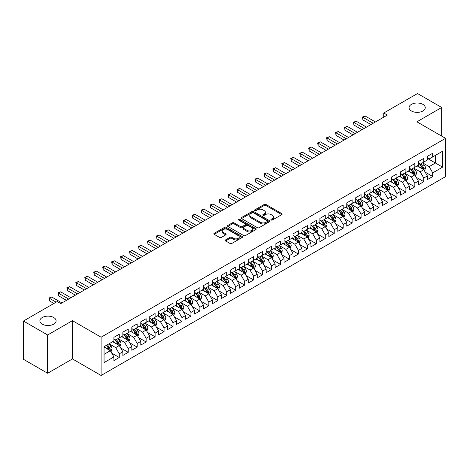 <?xml version="1.0" encoding="UTF-8"?>
<svg xmlns="http://www.w3.org/2000/svg" width="469" height="469" viewBox="0 0 469 469"><rect width="100%" height="100%" fill="white"/><g stroke="black" fill="none" stroke-linecap="round" stroke-linejoin="round"><path stroke-width="0.7" d="M271.199 220.008A0.868 0.504 0 0 0 272.43 220.008L281.769 214.62A1.243 0.715 0 0 0 282.133 214.11A1.243 0.715 0 0 0 281.769 213.6L265.946 204.466A1.243 0.715 0 0 0 264.188 204.466L254.849 209.86A0.868 0.504 0 0 0 254.597 210.218A0.868 0.504 0 0 0 254.849 210.569A0.868 0.504 0 0 0 256.08 210.569L257.288 209.872A3.981 2.298 0 0 1 262.916 209.872L264.235 210.634A3.981 2.298 0 0 1 265.401 212.258A3.981 2.298 0 0 1 264.235 213.882L263.027 214.579A0.868 0.504 0 0 0 262.769 214.937A0.868 0.504 0 0 0 263.027 215.289A0.868 0.504 0 0 0 264.258 215.289L265.466 214.591A3.981 2.298 0 0 1 271.088 214.591L272.407 215.353A3.981 2.298 0 0 1 273.574 216.977A3.981 2.298 0 0 1 272.407 218.601L271.199 219.299A0.868 0.504 0 0 0 270.947 219.656A0.868 0.504 0 0 0 271.199 220.008L271.199 219.299M53.724 317.519A8.108 4.678 0 0 0 44.889 316.499A8.108 4.678 0 0 0 39.883 320.825A8.108 4.678 0 0 0 42.257 324.132A8.108 4.678 0 0 0 51.092 325.152A8.108 4.678 0 0 0 56.098 320.825A8.108 4.678 0 0 0 53.724 317.519M422.891 104.376A8.108 4.678 0 0 0 414.057 103.362A8.108 4.678 0 0 0 409.056 107.688A8.108 4.678 0 0 0 411.43 110.995A8.108 4.678 0 0 0 420.259 112.009A8.108 4.678 0 0 0 425.266 107.688A8.108 4.678 0 0 0 422.891 104.376M225.595 239.894A1.243 0.715 0 0 0 225.231 240.404A1.243 0.715 0 0 0 225.595 240.908L230.039 243.47A1.243 0.715 0 0 0 231.797 243.47L242.168 237.484A1.243 0.715 0 0 0 242.532 236.974A1.243 0.715 0 0 0 242.168 236.47L226.345 227.33A1.243 0.715 0 0 0 224.587 227.33L214.21 233.322A1.243 0.715 0 0 0 213.846 233.826A1.243 0.715 0 0 0 214.21 234.336L219.574 237.431A1.243 0.715 0 0 0 221.333 237.431L225.771 234.869A1.243 0.715 0 0 0 226.134 234.359A1.243 0.715 0 0 0 225.771 233.855L223.115 232.319A3.324 1.923 0 0 1 222.142 230.959A3.324 1.923 0 0 1 224.194 229.189A3.324 1.923 0 0 1 227.817 229.605L238.234 235.62A3.324 1.923 0 0 1 239.208 236.974A3.324 1.923 0 0 1 237.156 238.75A3.324 1.923 0 0 1 233.533 238.334L231.797 237.332A1.243 0.715 0 0 0 230.039 237.332L225.595 239.894L225.595 240.908M47.633 334.995L47.633 373.26L72.437 358.932L72.437 320.673L47.633 334.995L23.45 321.031L57.212 301.538L60.794 303.607L387.335 115.081L383.753 113.011L383.753 117.15M72.437 320.673L101.099 337.217L445.55 138.349L445.55 176.614L101.099 375.481L101.099 337.217M441.698 136.127L441.698 107.483L416.888 121.805L445.55 138.349M441.698 107.483L417.516 93.519L383.753 113.011M257.375 227.688A1.243 0.715 0 0 0 259.134 227.688L269.511 221.696A1.243 0.715 0 0 0 269.874 221.192A1.243 0.715 0 0 0 269.511 220.682L253.682 211.548A1.243 0.715 0 0 0 251.923 211.548L241.553 217.534A1.243 0.715 0 0 0 241.189 218.044A1.243 0.715 0 0 0 241.553 218.554L257.375 227.688M238.868 220.201A0.868 0.504 0 0 1 239.753 220.324L239.753 219.287L255.84 228.573A1.243 0.715 0 0 1 256.203 229.083A1.243 0.715 0 0 1 255.84 229.593L245.463 235.579A1.243 0.715 0 0 1 243.704 235.579L227.881 226.445L227.881 225.431A1.243 0.715 0 0 0 227.518 225.935A1.243 0.715 0 0 0 227.881 226.445M227.881 225.431L232.325 222.863A1.243 0.715 0 0 1 234.078 222.863L240.497 226.568A1.243 0.715 0 0 0 242.256 226.568L245.199 224.868A1.243 0.715 0 0 0 245.563 224.364A1.243 0.715 0 0 0 245.199 223.854L238.522 219.996A0.868 0.504 0 0 1 238.264 219.644A0.868 0.504 0 0 1 238.803 219.181A0.868 0.504 0 0 1 239.753 219.287M427.37 158.364L435.431 163.013L435.431 155.362L442.595 151.223L432.74 156.916L432.74 153.24L427.37 156.341L427.37 160.017L423.788 162.086L423.788 158.411L418.412 161.512L418.412 165.188L414.831 167.257L414.831 163.581L409.455 166.683L409.455 170.358L405.873 172.428L405.873 168.752L400.503 171.859L400.503 175.529L396.921 177.599L396.921 173.923L391.545 177.03L391.545 180.7L387.963 182.769L387.963 179.094L382.587 182.201L382.587 185.871L379.005 187.94L379.005 184.264L373.635 187.371L373.635 191.041L370.053 193.111L370.053 189.435L364.677 192.542L364.677 196.212L361.095 198.281L361.095 194.606L355.719 197.713L355.719 201.383L352.137 203.452L352.137 199.776L346.767 202.884L346.767 206.553L343.185 208.623L343.185 204.947L337.809 208.054L337.809 211.724L334.227 213.794L334.227 210.118L328.851 213.225L328.851 216.895L325.269 218.964L325.269 215.289L319.899 218.396L319.899 222.066L316.311 224.135L316.311 220.459L310.941 223.566L310.941 227.236L307.359 229.306L307.359 225.63L301.983 228.737L301.983 232.407L298.401 234.477L298.401 230.801L293.025 233.908L293.025 237.578L289.443 239.647L289.443 235.971L284.073 239.079L284.073 242.749L280.491 244.818L280.491 241.142L275.115 244.249L275.115 247.919L271.533 249.989L271.533 246.313L266.158 249.42L266.158 253.09L262.576 255.159L262.576 251.484L257.205 254.591L257.205 258.261L253.623 260.33L253.623 256.654L248.248 259.762L248.248 263.431L244.666 265.501L244.666 261.825L239.29 264.932L239.29 268.602L235.708 270.672L235.708 266.996L230.338 270.103L230.338 273.773L226.756 275.842L226.756 272.167L221.38 275.274L221.38 278.944L217.798 281.013L217.798 277.337L212.422 280.444L212.422 284.114L208.84 286.184L208.84 282.508L203.47 285.615L203.47 289.285L199.882 291.355L199.882 287.679L194.512 290.786L194.512 294.456L190.93 296.525L190.93 292.849L185.554 295.957L185.554 299.627L181.972 301.696L181.972 298.02L176.596 301.127L176.596 304.797L173.014 306.867L173.014 303.191L167.644 306.298L167.644 309.968L164.062 312.037L164.062 308.362L158.686 311.469L158.686 315.139L155.104 317.208L155.104 313.532L149.728 316.639L149.728 320.309L146.146 322.379L146.146 318.703L140.776 321.81L140.776 325.48L137.194 327.55L137.194 323.874L131.818 326.981L131.818 330.651L128.236 332.72L128.236 329.045L122.86 332.152L122.86 335.822L119.278 337.891L119.278 334.215L113.908 337.322L113.908 340.992L104.054 346.679L104.054 362.607L113.908 356.915L110.326 350.712L104.054 347.095M442.595 151.223L442.595 167.152L432.74 172.838L429.158 166.636L422.669 162.884M425.178 172.141L432.74 176.508L432.74 172.838M432.74 176.508L427.37 179.615L427.37 175.939L423.788 178.009L420.206 171.806L413.711 168.054M416.22 177.311L423.788 181.679L423.788 178.009M423.788 181.679L418.412 184.786L418.412 181.11L414.831 183.18L411.249 176.977L404.753 173.225M407.262 182.482L414.831 186.85L414.831 183.18M414.831 186.85L409.455 189.957L409.455 186.281L405.873 188.35L402.291 182.148L395.801 178.396M398.304 187.653L405.873 192.02L405.873 188.35M405.873 192.02L400.503 195.127L400.503 191.452L396.921 193.521L393.339 187.319L386.843 183.567M389.352 192.823L396.921 197.191L396.921 193.521M396.921 197.191L391.545 200.298L391.545 196.622L387.963 198.692L384.381 192.489L377.885 188.737M380.394 197.994L387.963 202.362L387.963 198.692M387.963 202.362L382.587 205.469L382.587 201.793L379.005 203.863L375.423 197.66L368.933 193.908M371.436 203.165L379.005 207.533L379.005 203.863M379.005 207.533L373.635 210.64L373.635 206.964L370.053 209.033L366.471 202.831L359.975 199.079M362.484 208.336L370.053 212.703L370.053 209.033M370.053 212.703L364.677 215.81L364.677 212.135L361.095 214.204L357.513 208.002L351.017 204.25M353.526 213.506L361.095 217.874L361.095 214.204M361.095 217.874L355.719 220.981L355.719 217.305L352.137 219.375L348.555 213.172L342.065 209.42M344.568 218.677L352.137 223.045L352.137 219.375M352.137 223.045L346.767 226.152L346.767 222.476L343.185 224.545L339.597 218.343L333.107 214.591M335.616 223.848L343.185 228.215L343.185 224.545M343.185 228.215L337.809 231.323L337.809 227.647L334.227 229.716L330.645 223.514L324.149 219.762M326.659 229.019L334.227 233.386L334.227 229.716M334.227 233.386L328.851 236.493L328.851 232.817L325.269 234.887L321.687 228.684L315.191 224.932M317.701 234.189L325.269 238.557L325.269 234.887M325.269 238.557L319.899 241.664L319.899 237.988L316.311 240.058L312.729 233.855L306.239 230.103M308.749 239.36L316.311 243.728L316.311 240.058M316.311 243.728L310.941 246.835L310.941 243.159L307.359 245.228L303.777 239.026L297.282 235.274M299.791 244.531L307.359 248.898L307.359 245.228M307.359 248.898L301.983 252.005L301.983 248.33L298.401 250.399L294.819 244.197L288.324 240.445M290.833 249.701L298.401 254.069L298.401 250.399M298.401 254.069L293.025 257.176L293.025 253.5L289.443 255.57L285.861 249.367L279.372 245.615M281.875 254.872L289.443 259.24L289.443 255.57M289.443 259.24L284.073 262.347L284.073 258.671L280.491 260.741L276.909 254.538L270.414 250.786M272.923 260.043L280.491 264.41L280.491 260.741M280.491 264.41L275.115 267.518L275.115 263.842L271.533 265.911L267.951 259.709L261.456 255.957M263.965 265.214L271.533 269.581L271.533 265.911M271.533 269.581L266.158 272.688L266.158 269.013L262.576 271.082L258.994 264.879L252.504 261.127M255.007 270.384L262.576 274.752L262.576 271.082M262.576 274.752L257.205 277.859L257.205 274.183L253.623 276.253L250.041 270.05L243.546 266.298M246.055 275.555L253.623 279.923L253.623 276.253M253.623 279.923L248.248 283.03L248.248 279.354L244.666 281.423L241.084 275.221L234.588 271.469M237.097 280.726L244.666 285.093L244.666 281.423M244.666 285.093L239.29 288.201L239.29 284.525L235.708 286.594L232.126 280.392L225.636 276.64M228.139 285.897L235.708 290.264L235.708 286.594M235.708 290.264L230.338 293.371L230.338 289.695L226.756 291.765L223.168 285.562L216.678 281.81M219.187 291.067L226.756 295.435L226.756 291.765M226.756 295.435L221.38 298.542L221.38 294.866L217.798 296.936L214.216 290.733L207.72 286.981M210.229 296.238L217.798 300.606L217.798 296.936M217.798 300.606L212.422 303.713L212.422 300.037L208.84 302.106L205.258 295.904L198.762 292.152M201.271 301.409L208.84 305.776L208.84 302.106M208.84 305.776L203.47 308.883L203.47 305.208L199.882 307.277L196.3 301.075L189.81 297.323M192.319 306.579L199.882 310.947L199.882 307.277M199.882 310.947L194.512 314.054L194.512 310.378L190.93 312.448L187.348 306.245L180.852 302.493M183.361 311.75L190.93 316.118L190.93 312.448M190.93 316.118L185.554 319.225L185.554 315.549L181.972 317.619L178.39 311.416L171.894 307.664M174.404 316.921L181.972 321.288L181.972 317.619M181.972 321.288L176.596 324.396L176.596 320.72L173.014 322.789L169.432 316.587L162.942 312.835M165.451 322.092L173.014 326.459L173.014 322.789M173.014 326.459L167.644 329.566L167.644 325.891L164.062 327.96L160.48 321.757L153.984 318.005M156.494 327.262L164.062 331.63L164.062 327.96M164.062 331.63L158.686 334.737L158.686 331.061L155.104 333.131L151.522 326.928L145.027 323.176M147.536 332.433L155.104 336.801L155.104 333.131M155.104 336.801L149.728 339.908L149.728 336.232L146.146 338.301L142.564 332.099L136.074 328.347M138.578 337.604L146.146 341.971L146.146 338.301M146.146 341.971L140.776 345.078L140.776 341.403L137.194 343.472L133.612 337.27L127.117 333.518M129.626 342.775L137.194 347.142L137.194 343.472M137.194 347.142L131.818 350.249L131.818 346.573L128.236 348.643L124.654 342.44L118.159 338.688M120.668 347.945L128.236 352.313L128.236 348.643M128.236 352.313L122.86 355.42L122.86 351.744L119.278 353.814L115.696 347.611L109.207 343.859M111.71 353.116L119.278 357.484L119.278 353.814M119.278 357.484L113.908 360.591L113.908 356.915M113.908 338.923L115.696 339.955L119.278 337.891M104.054 354.329L110.326 350.712M122.86 333.752L124.654 334.784L128.236 332.72M115.696 347.611L119.278 345.542L112.654 341.713M122.86 351.744L119.278 345.542M131.818 328.581L133.612 329.613L137.194 327.55M124.654 342.44L128.236 340.371L121.606 336.543M131.818 346.573L128.236 340.371M140.776 323.411L142.564 324.442L146.146 322.379M133.612 337.27L137.194 335.2L130.564 331.372M140.776 341.403L137.194 335.2M149.728 318.24L151.522 319.272L155.104 317.208M142.564 332.099L146.146 330.029L139.522 326.201M149.728 336.232L146.146 330.029M158.686 313.069L160.48 314.101L164.062 312.037M151.522 326.928L155.104 324.859L148.48 321.031M158.686 331.061L155.104 324.859M167.644 307.899L169.432 308.93L173.014 306.867M160.48 321.757L164.062 319.688L157.432 315.86M167.644 325.891L164.062 319.688M176.596 302.728L178.39 303.76L181.972 301.696M169.432 316.587L173.014 314.517L166.389 310.689M176.596 320.72L173.014 314.517M185.554 297.557L187.348 298.589L190.93 296.525M178.39 311.416L181.972 309.347L175.347 305.518M185.554 315.549L181.972 309.347M194.512 292.386L196.3 293.418L199.882 291.355M187.348 306.245L190.93 304.176L184.299 300.348M194.512 310.378L190.93 304.176M203.47 287.216L205.258 288.247L208.84 286.184M196.3 301.075L199.882 299.005L193.257 295.177M203.47 305.208L199.882 299.005M212.422 282.045L214.216 283.077L217.798 281.013M205.258 295.904L208.84 293.834L202.215 290.006M212.422 300.037L208.84 293.834M221.38 276.874L223.168 277.906L226.756 275.842M214.216 290.733L217.798 288.664L211.167 284.835M221.38 294.866L217.798 288.664M230.338 271.703L232.126 272.735L235.708 270.672M223.168 285.562L226.756 283.493L220.125 279.665M230.338 289.695L226.756 283.493M239.29 266.533L241.084 267.565L244.666 265.501M232.126 280.392L235.708 278.322L229.083 274.494M239.29 284.525L235.708 278.322M248.248 261.362L250.041 262.394L253.623 260.33M241.084 275.221L244.666 273.151L238.035 269.323M248.248 279.354L244.666 273.151M257.205 256.191L258.994 257.223L262.576 255.159M250.041 270.05L253.623 267.981L246.993 264.153M257.205 274.183L253.623 267.981M266.158 251.021L267.951 252.052L271.533 249.989M258.994 264.879L262.576 262.81L255.951 258.982M266.158 269.013L262.576 262.81M275.115 245.85L276.909 246.882L280.491 244.818M267.951 259.709L271.533 257.639L264.903 253.811M275.115 263.842L271.533 257.639M284.073 240.679L285.861 241.711L289.443 239.647M276.909 254.538L280.491 252.469L273.861 248.64M284.073 258.671L280.491 252.469M293.025 235.508L294.819 236.54L298.401 234.477M285.861 249.367L289.443 247.298L282.819 243.47M293.025 253.5L289.443 247.298M301.983 230.338L303.777 231.369L307.359 229.306M294.819 244.197L298.401 242.127L291.777 238.299M301.983 248.33L298.401 242.127M310.941 225.167L312.729 226.199L316.311 224.135M303.777 239.026L307.359 236.956L300.729 233.128M310.941 243.159L307.359 236.956M319.899 219.996L321.687 221.028L325.269 218.964M312.729 233.855L316.311 231.786L309.687 227.957M319.899 237.988L316.311 231.786M328.851 214.825L330.645 215.857L334.227 213.794M321.687 228.684L325.269 226.615L318.644 222.787M328.851 232.817L325.269 226.615M337.809 209.655L339.597 210.687L343.185 208.623M330.645 223.514L334.227 221.444L327.596 217.616M337.809 227.647L334.227 221.444M346.767 204.484L348.555 205.516L352.137 203.452M339.597 218.343L343.185 216.273L336.554 212.445M346.767 222.476L343.185 216.273M355.719 199.313L357.513 200.345L361.095 198.281M348.555 213.172L352.137 211.103L345.512 207.275M355.719 217.305L352.137 211.103M364.677 194.143L366.471 195.174L370.053 193.111M357.513 208.002L361.095 205.932L354.464 202.104M364.677 212.135L361.095 205.932M373.635 188.972L375.423 190.004L379.005 187.94M366.471 202.831L370.053 200.761L363.422 196.933M373.635 206.964L370.053 200.761M382.587 183.801L384.381 184.833L387.963 182.769M375.423 197.66L379.005 195.591L372.38 191.762M382.587 201.793L379.005 195.591M391.545 178.63L393.339 179.662L396.921 177.599M384.381 192.489L387.963 190.42L381.332 186.592M391.545 196.622L387.963 190.42M400.503 173.46L402.291 174.491L405.873 172.428M393.339 187.319L396.921 185.249L390.29 181.421M400.503 191.452L396.921 185.249M409.455 168.289L411.249 169.321L414.831 167.257M402.291 182.148L405.873 180.078L399.248 176.25M409.455 186.281L405.873 180.078M418.412 163.118L420.206 164.15L423.788 162.086M411.249 176.977L414.831 174.908L408.206 171.079M418.412 181.11L414.831 174.908M427.37 157.947L429.158 158.979L432.74 156.916M420.206 171.806L423.788 169.737L417.158 165.909M427.37 175.939L423.788 169.737M23.45 321.031L23.45 359.295L47.633 373.26M72.437 358.932L101.099 375.481M429.158 166.636L435.431 163.013L442.595 167.152M271.551 220.131L272.407 219.639A3.981 2.298 0 0 0 273.574 218.015L273.574 216.977M265.401 212.258L265.401 213.289A3.981 2.298 0 0 1 264.235 214.919L263.373 215.412M281.758 214.626L265.946 205.504A1.243 0.715 0 0 0 264.188 205.504L255.195 210.692M269.493 221.708L253.682 212.58A1.243 0.715 0 0 0 251.923 212.58L241.57 218.56L241.553 217.534M267.312 221.544A0.868 0.504 0 0 0 267.565 221.192A0.868 0.504 0 0 0 267.312 220.835L253.418 212.815A0.868 0.504 0 0 0 252.187 212.815L250.915 213.553A3.981 2.298 0 0 0 249.748 215.177A3.981 2.298 0 0 0 250.915 216.801L260.412 222.283A3.981 2.298 0 0 0 266.034 222.283L267.312 221.544L267.312 222.582A0.868 0.504 0 0 0 267.565 222.224L267.565 221.192M249.748 215.177L249.748 216.209A3.981 2.298 0 0 0 250.915 217.833L250.915 216.801M267.312 222.582L266.034 223.314A3.981 2.298 0 0 1 260.412 223.314L250.915 217.833M227.899 226.451L232.325 223.901L232.325 222.863M245.563 224.364L245.563 225.396A1.243 0.715 0 0 1 245.199 225.906L242.256 227.606A1.243 0.715 0 0 1 240.497 227.606L234.078 223.901A1.243 0.715 0 0 0 232.325 223.901M239.753 220.324L255.822 229.599M247.157 230.414A3.324 1.923 0 0 0 250.78 230.83A3.324 1.923 0 0 0 252.832 229.06A3.324 1.923 0 0 0 251.859 227.7L248.189 225.583A1.243 0.715 0 0 0 246.43 225.583L243.487 227.283A1.243 0.715 0 0 0 243.124 227.787A1.243 0.715 0 0 0 243.487 228.297L247.157 230.414L247.157 231.452A3.324 1.923 0 0 0 250.78 231.868A3.324 1.923 0 0 0 252.832 230.091L252.832 229.06M243.124 227.787L243.124 228.825A1.243 0.715 0 0 0 243.487 229.329L243.487 228.297M247.157 231.452L243.487 229.329M239.208 236.974L239.208 238.012A3.324 1.923 0 0 1 237.156 239.782A3.324 1.923 0 0 1 233.533 239.366L231.797 238.363A1.243 0.715 0 0 0 230.039 238.363L225.612 240.919M222.142 230.959L222.142 231.997A3.324 1.923 0 0 0 223.115 233.351L223.115 232.319M225.771 233.855L225.771 234.869L223.115 233.351M242.151 237.49L226.345 228.368A1.243 0.715 0 0 0 224.587 228.368L214.227 234.348M424.451 170.886L425.559 168.178A3.359 1.94 -120 0 0 424.486 165.317L422.587 162.778M419.556 167.292L418.108 165.364M423.155 169.373L423.747 168.318A3.359 1.94 -120 0 0 422.786 166.302L420.886 163.757M419.796 163.916L422.147 167.052A1.712 0.985 60 0 1 422.458 167.574L423.747 168.318M419.21 163.575L421.713 166.917A3.359 1.94 60 0 1 422.675 168.94L422.739 169.133M373.183 123.253L362.912 117.32L365.152 116.031L375.423 121.958M370.944 124.543L362.912 119.906L362.912 117.32L362.42 117.039L365.152 116.031M362.912 119.906L362.42 117.039M415.493 176.057L416.601 173.348A3.359 1.94 -120 0 0 415.534 170.487L413.629 167.949M410.598 172.463L409.15 170.534M414.197 174.544L414.789 173.489A3.359 1.94 -120 0 0 413.828 171.472L411.929 168.928M410.844 169.086L413.195 172.223A1.712 0.985 60 0 1 413.506 172.744L414.789 173.489M410.252 168.746L412.755 172.088A3.359 1.94 60 0 1 413.717 174.11L413.787 174.304M406.535 181.227L407.649 178.519A3.359 1.94 -120 0 0 406.576 175.658L404.677 173.12M401.64 177.634L400.198 175.705M405.239 179.715L405.837 178.66A3.359 1.94 -120 0 0 404.876 176.643L402.971 174.099M401.886 174.257L404.237 177.393A1.712 0.985 60 0 1 404.548 177.915L405.837 178.66M401.294 173.917L403.797 177.259A3.359 1.94 60 0 1 404.759 179.281L404.829 179.475M364.231 128.424L353.954 122.491L356.194 121.201L366.465 127.128M361.992 129.714L353.954 125.076L353.954 122.491L353.462 122.21L356.194 121.201M353.954 125.076L353.462 122.21M355.273 133.595L345.002 127.662L347.242 126.372L357.513 132.299M353.034 134.884L345.002 130.247L345.002 127.662L344.51 127.38L347.242 126.372M345.002 130.247L344.51 127.38M397.583 186.398L398.691 183.69A3.359 1.94 -120 0 0 397.618 180.829L395.719 178.29M392.688 182.804L391.24 180.876M396.287 184.886L396.88 183.83A3.359 1.94 -120 0 0 395.918 181.814L394.019 179.269M392.928 179.428L395.279 182.564A1.712 0.985 60 0 1 395.59 183.086L396.88 183.83M392.342 179.088L394.845 182.429A3.359 1.94 60 0 1 395.807 184.452L395.871 184.645M388.625 191.569L389.733 188.86A3.359 1.94 -120 0 0 388.666 186L386.761 183.461M383.73 187.975L382.282 186.046M387.33 190.056L387.922 189.001A3.359 1.94 -120 0 0 386.96 186.984L385.061 184.44M383.976 184.598L386.321 187.735A1.712 0.985 60 0 1 386.632 188.257L387.922 189.001M383.384 184.258L385.887 187.6A3.359 1.94 60 0 1 386.849 189.623L386.919 189.816M346.315 138.765L336.044 132.833L338.284 131.543L348.555 137.47M344.076 140.055L336.044 135.418L336.044 132.833L335.552 132.551L338.284 131.543M336.044 135.418L335.552 132.551M337.358 143.936L327.086 138.003L329.326 136.714L339.597 142.64M335.124 145.226L327.086 140.589L327.086 138.003L326.594 137.722L329.326 136.714M327.086 140.589L326.594 137.722M379.667 196.74L380.781 194.031A3.359 1.94 -120 0 0 379.708 191.17L377.803 188.632M374.772 193.146L373.33 191.217M378.372 195.227L378.97 194.172A3.359 1.94 -120 0 0 378.008 192.155L376.103 189.611M375.018 189.769L377.369 192.906A1.712 0.985 60 0 1 377.68 193.427L378.97 194.172M374.426 189.429L376.929 192.771A3.359 1.94 60 0 1 377.891 194.793L377.961 194.987M328.406 149.107L318.134 143.174L320.368 141.884L330.645 147.811M326.166 150.397L318.134 145.759L318.134 143.174L317.642 142.893L320.368 141.884M318.134 145.759L317.642 142.893M370.715 201.91L371.823 199.202A3.359 1.94 -120 0 0 370.75 196.341L368.851 193.803M365.82 198.317L364.372 196.388M369.42 200.398L370.012 199.343A3.359 1.94 -120 0 0 369.05 197.326L367.145 194.782M366.06 194.94L368.411 198.076A1.712 0.985 60 0 1 368.722 198.598L370.012 199.343M365.474 194.6L367.977 197.941A3.359 1.94 60 0 1 368.939 199.964L369.003 200.157M319.448 154.278L309.177 148.345L311.416 147.055L321.687 152.982M317.208 155.567L309.177 150.93L309.177 148.345L308.684 148.063L311.416 147.055M309.177 150.93L308.684 148.063M361.757 207.081L362.865 204.373A3.359 1.94 -120 0 0 361.798 201.512L359.893 198.973M356.862 203.487L355.414 201.559M360.462 205.569L361.054 204.513A3.359 1.94 -120 0 0 360.092 202.497L358.193 199.952M357.108 200.111L359.453 203.247A1.712 0.985 60 0 1 359.764 203.769L361.054 204.513M356.516 199.771L359.019 203.112A3.359 1.94 60 0 1 359.981 205.135L360.045 205.328M310.49 159.448L300.219 153.515L302.458 152.226L312.729 158.153M308.256 160.738L300.219 156.101L300.219 153.515L299.726 153.234L302.458 152.226M300.219 156.101L299.726 153.234M352.799 212.252L353.913 209.543A3.359 1.94 -120 0 0 352.84 206.682L350.935 204.144M347.904 208.658L346.462 206.729M351.504 210.739L352.102 209.684A3.359 1.94 -120 0 0 351.14 207.667L349.235 205.123M348.15 205.281L350.501 208.418A1.712 0.985 60 0 1 350.812 208.94L352.102 209.684M347.558 204.941L350.062 208.283A3.359 1.94 60 0 1 351.023 210.305L351.093 210.499M301.538 164.619L291.261 158.686L293.5 157.396L303.777 163.323M299.298 165.909L291.261 161.272L291.261 158.686L290.768 158.405L293.5 157.396M291.261 161.272L290.768 158.405M343.847 217.423L344.955 214.714A3.359 1.94 -120 0 0 343.883 211.853L341.983 209.315M338.952 213.829L337.504 211.9M342.552 215.91L343.144 214.855A3.359 1.94 -120 0 0 342.182 212.838L340.277 210.294M339.193 210.452L341.543 213.588A1.712 0.985 60 0 1 341.854 214.11L343.144 214.855M338.6 210.112L341.11 213.454A3.359 1.94 60 0 1 342.071 215.476L342.136 215.67M292.58 169.79L282.309 163.857L284.548 162.567L294.819 168.494M290.34 171.079L282.309 166.442L282.309 163.857L281.816 163.575L284.548 162.567M282.309 166.442L281.816 163.575M334.889 222.593L335.997 219.885A3.359 1.94 -120 0 0 334.93 217.024L333.025 214.485M329.994 219L328.546 217.071M333.594 221.081L334.186 220.025A3.359 1.94 -120 0 0 333.225 218.009L331.325 215.464M330.24 215.623L332.585 218.759A1.712 0.985 60 0 1 332.896 219.281L334.186 220.025M329.648 215.283L332.152 218.624A3.359 1.94 60 0 1 333.113 220.647L333.178 220.84M283.622 174.96L273.351 169.028L275.59 167.738L285.861 173.665M281.382 176.25L273.351 171.613L273.351 169.028L272.858 168.746L275.59 167.738M273.351 171.613L272.858 168.746M325.932 227.764L327.045 225.056A3.359 1.94 -120 0 0 325.973 222.195L324.067 219.656M321.036 224.17L319.588 222.242M324.636 226.251L325.228 225.196A3.359 1.94 -120 0 0 324.272 223.18L322.367 220.635M321.283 220.793L323.633 223.93A1.712 0.985 60 0 1 323.944 224.452L325.228 225.196M320.69 220.453L323.194 223.795A3.359 1.94 60 0 1 324.155 225.818L324.226 226.011M274.67 180.131L264.393 174.198L266.632 172.909L276.909 178.836M272.43 181.421L264.393 176.784L264.393 174.198L263.9 173.917L266.632 172.909M264.393 176.784L263.9 173.917M316.974 232.935L318.088 230.226A3.359 1.94 -120 0 0 317.015 227.365L315.115 224.827M312.078 229.341L310.636 227.412M315.684 231.422L316.276 230.367A3.359 1.94 -120 0 0 315.315 228.35L313.409 225.806M312.325 225.964L314.676 229.101A1.712 0.985 60 0 1 314.986 229.622L316.276 230.367M311.733 225.624L314.242 228.966A3.359 1.94 60 0 1 315.197 230.988L315.268 231.182M265.712 185.302L255.441 179.369L257.68 178.079L267.951 184.006M263.472 186.592L255.441 181.954L255.441 179.369L254.948 179.088L257.68 178.079M255.441 181.954L254.948 179.088M308.022 238.105L309.13 235.397A3.359 1.94 -120 0 0 308.057 232.536L306.157 229.998M303.126 234.512L301.678 232.583M306.726 236.593L307.318 235.538A3.359 1.94 -120 0 0 306.357 233.521L304.457 230.977M303.367 231.135L305.718 234.271A1.712 0.985 60 0 1 306.028 234.793L307.318 235.538M302.781 230.795L305.284 234.137A3.359 1.94 60 0 1 306.245 236.159L306.31 236.353M256.754 190.473L246.483 184.54L248.722 183.25L258.994 189.177M254.515 191.762L246.483 187.125L246.483 184.54L245.991 184.258L248.722 183.25M246.483 187.125L245.991 184.258M299.064 243.276L300.172 240.568A3.359 1.94 -120 0 0 299.105 237.707L297.199 235.168M294.169 239.682L292.72 237.754M297.768 241.764L298.36 240.708A3.359 1.94 -120 0 0 297.405 238.692L295.499 236.147M294.415 236.306L296.766 239.442A1.712 0.985 60 0 1 297.076 239.964L298.36 240.708M293.823 235.966L296.326 239.307A3.359 1.94 60 0 1 297.287 241.33L297.358 241.523M247.802 195.643L237.525 189.711L239.765 188.421L250.041 194.348M245.563 196.933L237.525 192.296L237.525 189.711L237.033 189.429L239.765 188.421M237.525 192.296L237.033 189.429M290.106 248.447L291.22 245.738A3.359 1.94 -120 0 0 290.147 242.878L288.247 240.339M285.211 244.853L283.768 242.924M288.81 246.934L289.408 245.879A3.359 1.94 -120 0 0 288.447 243.862L286.541 241.318M285.457 241.476L287.808 244.613A1.712 0.985 60 0 1 288.118 245.135L289.408 245.879M284.865 241.136L287.374 244.478A3.359 1.94 60 0 1 288.329 246.501L288.4 246.694M238.844 200.814L228.573 194.881L230.812 193.591L241.084 199.518M236.605 202.104L228.573 197.467L228.573 194.881L228.081 194.6L230.812 193.591M228.573 197.467L228.081 194.6M281.154 253.618L282.262 250.909A3.359 1.94 -120 0 0 281.189 248.048L279.29 245.51M276.259 250.024L274.811 248.095M279.858 252.105L280.45 251.05A3.359 1.94 -120 0 0 279.489 249.033L277.589 246.489M276.499 246.647L278.85 249.784A1.712 0.985 60 0 1 279.161 250.305L280.45 251.05M275.913 246.307L278.416 249.649A3.359 1.94 60 0 1 279.377 251.671L279.442 251.865M229.886 205.985L219.615 200.052L221.855 198.762L232.126 204.689M227.647 207.275L219.615 202.637L219.615 200.052L219.123 199.771L221.855 198.762M219.615 202.637L219.123 199.771M272.196 258.788L273.304 256.08A3.359 1.94 -120 0 0 272.237 253.219L270.332 250.681M267.301 255.195L265.853 253.266M270.9 257.276L271.492 256.221A3.359 1.94 -120 0 0 270.531 254.204L268.631 251.66M267.547 251.818L269.898 254.954A1.712 0.985 60 0 1 270.208 255.476L271.492 256.221M266.955 251.478L269.458 254.819A3.359 1.94 60 0 1 270.42 256.842L270.49 257.035M220.934 211.156L210.657 205.223L212.897 203.933L223.168 209.86M218.695 212.445L210.657 207.808L210.657 205.223L210.165 204.941L212.897 203.933M210.657 207.808L210.165 204.941M263.238 263.959L264.352 261.251A3.359 1.94 -120 0 0 263.279 258.39L261.374 255.851M258.343 260.365L256.901 258.437M261.942 262.447L262.54 261.391A3.359 1.94 -120 0 0 261.579 259.375L259.674 256.83M258.589 256.989L260.94 260.125A1.712 0.985 60 0 1 261.251 260.647L262.54 261.391M257.997 256.649L260.5 259.99A3.359 1.94 60 0 1 261.462 262.013L261.532 262.206M211.976 216.326L201.705 210.393L203.945 209.104L214.216 215.031M209.737 217.616L201.705 212.979L201.705 210.393L201.213 210.112L203.945 209.104M201.705 212.979L201.213 210.112M254.286 269.13L255.394 266.421A3.359 1.94 -120 0 0 254.321 263.56L252.422 261.022M249.391 265.536L247.943 263.607M252.99 267.617L253.582 266.562A3.359 1.94 -120 0 0 252.621 264.545L250.722 262.001M249.631 262.159L251.982 265.296A1.712 0.985 60 0 1 252.293 265.817L253.582 266.562M249.045 261.819L251.548 265.161A3.359 1.94 60 0 1 252.51 267.183L252.574 267.377M203.018 221.497L192.747 215.564L194.987 214.274L205.258 220.201M200.779 222.787L192.747 218.149L192.747 215.564L192.255 215.283L194.987 214.274M192.747 218.149L192.255 215.283M245.328 274.301L246.436 271.592A3.359 1.94 -120 0 0 245.369 268.731L243.464 266.193M240.433 270.707L238.985 268.778M244.032 272.788L244.625 271.733A3.359 1.94 -120 0 0 243.663 269.716L241.764 267.172M240.679 267.33L243.024 270.466A1.712 0.985 60 0 1 243.335 270.988L244.625 271.733M240.087 266.99L242.59 270.332A3.359 1.94 60 0 1 243.552 272.354L243.622 272.548M194.06 226.668L183.789 220.735L186.029 219.445L196.3 225.372M191.827 227.957L183.789 223.32L183.789 220.735L183.297 220.453L186.029 219.445M183.789 223.32L183.297 220.453M236.37 279.471L237.484 276.763A3.359 1.94 -120 0 0 236.411 273.902L234.506 271.363M231.475 275.878L230.033 273.949M235.075 277.959L235.673 276.903A3.359 1.94 -120 0 0 234.711 274.887L232.806 272.342M231.721 272.501L234.072 275.637A1.712 0.985 60 0 1 234.383 276.159L235.673 276.903M231.129 272.161L233.632 275.502A3.359 1.94 60 0 1 234.594 277.525L234.664 277.718M185.108 231.838L174.837 225.906L177.071 224.616L187.348 230.543M182.869 233.128L174.837 228.491L174.837 225.906L174.345 225.624L177.071 224.616M174.837 228.491L174.345 225.624M227.418 284.642L228.526 281.933A3.359 1.94 -120 0 0 227.453 279.073L225.554 276.534M222.523 281.048L221.075 279.119M226.122 283.129L226.715 282.074A3.359 1.94 -120 0 0 225.753 280.057L223.848 277.513M222.763 277.671L225.114 280.814A1.712 0.985 60 0 1 225.425 281.33L226.715 282.074M222.177 277.331L224.68 280.673A3.359 1.94 60 0 1 225.642 282.696L225.706 282.889M176.151 237.009L165.879 231.076L168.119 229.787L178.39 235.714M173.911 238.299L165.879 233.662L165.879 231.076L165.387 230.795L168.119 229.787M165.879 233.662L165.387 230.795M218.46 289.813L219.568 287.104A3.359 1.94 -120 0 0 218.501 284.243L216.596 281.705M213.565 286.219L212.117 284.29M217.165 288.3L217.757 287.245A3.359 1.94 -120 0 0 216.795 285.228L214.896 282.684M213.811 282.842L216.156 285.984A1.712 0.985 60 0 1 216.467 286.5L217.757 287.245M213.219 282.502L215.722 285.844A3.359 1.94 60 0 1 216.684 287.866L216.748 288.06M209.502 294.983L210.616 292.275A3.359 1.94 -120 0 0 209.543 289.414L207.638 286.876M204.607 291.39L203.165 289.461M208.207 293.471L208.805 292.416A3.359 1.94 -120 0 0 207.843 290.399L205.938 287.855M204.853 288.013L207.204 291.155A1.712 0.985 60 0 1 207.515 291.671L208.805 292.416M204.261 287.673L206.765 291.02A3.359 1.94 60 0 1 207.726 293.037L207.796 293.231M200.55 300.154L201.658 297.446A3.359 1.94 -120 0 0 200.585 294.585L198.686 292.046M195.655 296.56L194.207 294.632M199.255 298.642L199.847 297.586A3.359 1.94 -120 0 0 198.885 295.57L196.98 293.025M195.895 293.184L198.246 296.326A1.712 0.985 60 0 1 198.557 296.842L199.847 297.586M195.303 292.844L197.812 296.191A3.359 1.94 60 0 1 198.768 298.208L198.838 298.401M191.592 305.325L192.7 302.616A3.359 1.94 -120 0 0 191.633 299.755L189.728 297.217M186.697 301.731L185.249 299.802M190.297 303.812L190.889 302.757A3.359 1.94 -120 0 0 189.927 300.74L188.028 298.196M186.938 298.354L189.288 301.497A1.712 0.985 60 0 1 189.599 302.013L190.889 302.757M186.351 298.014L188.855 301.362A3.359 1.94 60 0 1 189.816 303.379L189.881 303.572M182.634 310.496L183.748 307.787A3.359 1.94 -120 0 0 182.676 304.926L180.77 302.388M177.739 306.902L176.291 304.973M181.339 308.983L181.931 307.928A3.359 1.94 -120 0 0 180.975 305.911L179.07 303.367M177.986 303.525L180.336 306.667A1.712 0.985 60 0 1 180.647 307.183L181.931 307.928M177.393 303.185L179.897 306.533A3.359 1.94 60 0 1 180.858 308.549L180.928 308.743M173.677 315.666L174.79 312.958A3.359 1.94 -120 0 0 173.718 310.097L171.818 307.558M168.781 312.073L167.339 310.144M172.387 314.154L172.979 313.099A3.359 1.94 -120 0 0 172.017 311.082L170.112 308.538M169.028 308.696L171.378 311.838A1.712 0.985 60 0 1 171.689 312.354L172.979 313.099M168.435 308.356L170.945 311.703A3.359 1.94 60 0 1 171.9 313.72L171.971 313.913M164.725 320.837L165.833 318.129A3.359 1.94 -120 0 0 164.76 315.268L162.86 312.729M159.829 317.243L158.381 315.315M163.429 319.325L164.021 318.269A3.359 1.94 -120 0 0 163.06 316.253L161.16 313.708M160.07 313.867L162.421 317.009A1.712 0.985 60 0 1 162.731 317.525L164.021 318.269M159.483 313.526L161.987 316.874A3.359 1.94 60 0 1 162.948 318.891L163.013 319.084M167.193 242.18L156.922 236.247L159.161 234.957L169.432 240.884M164.953 243.47L156.922 238.832L156.922 236.247L156.429 235.966L159.161 234.957M156.922 238.832L156.429 235.966M158.241 247.351L147.964 241.418L150.203 240.128L160.48 246.055M156.001 248.64L147.964 244.003L147.964 241.418L147.471 241.136L150.203 240.128M147.964 244.003L147.471 241.136M149.283 252.521L139.012 246.588L141.251 245.299L151.522 251.226M147.043 253.811L139.012 249.174L139.012 246.588L138.519 246.307L141.251 245.299M139.012 249.174L138.519 246.307M140.325 257.692L130.054 251.759L132.293 250.469L142.564 256.396M138.085 258.982L130.054 254.345L130.054 251.759L129.561 251.478L132.293 250.469M130.054 254.345L129.561 251.478M131.373 262.863L121.096 256.93L123.335 255.64L133.612 261.567M129.133 264.153L121.096 259.515L121.096 256.93L120.603 256.649L123.335 255.64M121.096 259.515L120.603 256.649M122.415 268.034L112.144 262.101L114.383 260.811L124.654 266.738M120.175 269.323L112.144 264.686L112.144 262.101L111.651 261.819L114.383 260.811M112.144 264.686L111.651 261.819M113.457 273.204L103.186 267.271L105.425 265.982L115.696 271.909M111.217 274.494L103.186 269.857L103.186 267.271L102.693 266.99L105.425 265.982M103.186 269.857L102.693 266.99M155.767 326.008L156.875 323.299A3.359 1.94 -120 0 0 155.808 320.438L153.902 317.9M150.871 322.414L149.423 320.485M154.471 324.495L155.063 323.44A3.359 1.94 -120 0 0 154.102 321.423L152.202 318.879M151.118 319.037L153.469 322.18A1.712 0.985 60 0 1 153.779 322.695L155.063 323.44M150.526 318.697L153.029 322.045A3.359 1.94 60 0 1 153.99 324.061L154.061 324.255M104.505 278.375L94.228 272.442L96.467 271.152L106.739 277.079M102.265 279.665L94.228 275.027L94.228 272.442L93.736 272.161L96.467 271.152M94.228 275.027L93.736 272.161M146.809 331.178L147.923 328.47A3.359 1.94 -120 0 0 146.85 325.609L144.95 323.071M141.914 327.585L140.471 325.656M145.513 329.666L146.111 328.611A3.359 1.94 -120 0 0 145.15 326.594L143.244 324.05M142.16 324.208L144.511 327.35A1.712 0.985 60 0 1 144.821 327.866L146.111 328.611M141.568 323.868L144.071 327.215A3.359 1.94 60 0 1 145.032 329.232L145.103 329.426M95.547 283.546L85.276 277.613L87.515 276.323L97.787 282.25M93.308 284.835L85.276 280.198L85.276 277.613L84.783 277.331L87.515 276.323M85.276 280.198L84.783 277.331M137.857 336.349L138.965 333.641A3.359 1.94 -120 0 0 137.892 330.78L135.992 328.241M132.962 332.756L131.513 330.827M136.561 334.837L137.153 333.781A3.359 1.94 -120 0 0 136.192 331.765L134.292 329.22M133.202 329.379L135.553 332.521A1.712 0.985 60 0 1 135.863 333.037L137.153 333.781M132.616 329.039L135.119 332.386A3.359 1.94 60 0 1 136.08 334.403L136.145 334.596M86.589 288.716L76.318 282.784L78.558 281.494L88.829 287.421M84.35 290.006L76.318 285.369L76.318 282.784L75.826 282.502L78.558 281.494M76.318 285.369L75.826 282.502M128.899 341.52L130.007 338.811A3.359 1.94 -120 0 0 128.94 335.951L127.035 333.412M124.004 337.926L122.556 335.997M127.603 340.007L128.195 338.952A3.359 1.94 -120 0 0 127.234 336.935L125.334 334.391M124.25 334.549L126.595 337.692A1.712 0.985 60 0 1 126.906 338.208L128.195 338.952M123.658 334.209L126.161 337.557A3.359 1.94 60 0 1 127.122 339.574L127.193 339.767M77.637 293.887L67.36 287.954L69.6 286.665L79.871 292.592M75.398 295.177L67.36 290.54L67.36 287.954L66.868 287.673L69.6 286.665M67.36 290.54L66.868 287.673M119.941 346.691L121.055 343.982A3.359 1.94 -120 0 0 119.982 341.121L118.077 338.583M115.046 343.097L113.604 341.168M118.645 345.178L119.243 344.123A3.359 1.94 -120 0 0 118.282 342.106L116.376 339.562M115.292 339.72L117.643 342.862A1.712 0.985 60 0 1 117.954 343.378L119.243 344.123M114.7 339.38L117.203 342.728A3.359 1.94 60 0 1 118.165 344.744L118.235 344.938M68.679 299.058L58.408 293.125L60.642 291.835L70.919 297.762M66.44 300.348L58.408 295.71L58.408 293.125L57.916 292.844L60.642 291.835M58.408 295.71L57.916 292.844M110.989 351.861L112.097 349.153A3.359 1.94 -120 0 0 111.024 346.292L109.125 343.754M106.094 348.268L104.646 346.339M109.693 350.349L110.285 349.294A3.359 1.94 -120 0 0 109.324 347.277L107.424 344.733M106.58 345.219L108.685 348.033A1.712 0.985 60 0 1 108.996 348.549L110.285 349.294M106.346 345.354L108.251 347.898A3.359 1.94 60 0 1 109.213 349.915L109.277 350.109M56.139 302.159L49.45 298.296L51.69 297.006L61.961 302.933M53.9 303.449L49.45 300.881L49.45 298.296L48.958 298.014L51.69 297.006M49.45 300.881L48.958 298.014M272.407 219.639L272.407 218.601M263.027 215.289L263.027 214.579M264.235 214.919L264.235 213.882M254.849 210.569L254.849 209.86M264.188 205.504L264.188 204.466M265.946 205.504L265.946 204.466M281.769 214.62L281.769 213.6M251.923 212.58L251.923 211.548M253.682 212.58L253.682 211.548M269.511 221.696L269.511 220.682M260.412 223.314L260.412 222.283M266.034 223.314L266.034 222.283M234.078 223.901L234.078 222.863M240.497 227.606L240.497 226.568M242.256 227.606L242.256 226.568M245.199 225.906L245.199 224.868M255.84 229.593L255.84 228.573M230.039 238.363L230.039 237.332M231.797 238.363L231.797 237.332M233.533 239.366L233.533 238.334M214.21 234.336L214.21 233.322M224.587 228.368L224.587 227.33M226.345 228.368L226.345 227.33M242.168 237.484L242.168 236.47M423.366 169.491L425.535 168.242M422.786 166.302L424.486 165.317M420.312 167.732L421.713 166.917M414.408 174.661L416.583 173.413M413.828 171.472L415.534 170.487M411.354 172.903L412.755 172.088M405.456 179.832L407.625 178.583M404.876 176.643L406.576 175.658M402.396 178.073L403.797 177.259M396.498 185.003L398.668 183.754M395.918 181.814L397.618 180.829M393.444 183.244L394.845 182.429M387.541 190.174L389.716 188.925M386.96 186.984L388.666 186M384.486 188.415L385.887 187.6M378.583 195.344L380.758 194.096M378.008 192.155L379.708 191.17M375.528 193.586L376.929 192.771M369.631 200.515L371.8 199.266M369.05 197.326L370.75 196.341M366.576 198.756L367.977 197.941M360.673 205.686L362.848 204.437M360.092 202.497L361.798 201.512M357.618 203.927L359.019 203.112M351.715 210.857L353.89 209.608M351.14 207.667L352.84 206.682M348.66 209.098L350.062 208.283M342.763 216.027L344.932 214.779M342.182 212.838L343.883 211.853M339.703 214.269L341.11 213.454M333.805 221.204L335.974 219.949M333.225 218.009L334.93 217.024M330.751 219.439L332.152 218.624M324.847 226.375L327.022 225.12M324.272 223.18L325.973 222.195M321.793 224.61L323.194 223.795M315.895 231.545L318.064 230.291M315.315 228.35L317.015 227.365M312.835 229.781L314.242 228.966M306.937 236.716L309.106 235.461M306.357 233.521L308.057 232.536M303.883 234.951L305.284 234.137M297.979 241.887L300.154 240.632M297.405 238.692L299.105 237.707M294.925 240.122L296.326 239.307M289.027 247.057L291.196 245.803M288.447 243.862L290.147 242.878M285.967 245.293L287.374 244.478M280.069 252.228L282.238 250.974M279.489 249.033L281.189 248.048M277.015 250.464L278.416 249.649M271.111 257.399L273.286 256.144M270.531 254.204L272.237 253.219M268.057 255.634L269.458 254.819M262.159 262.57L264.328 261.315M261.579 259.375L263.279 258.39M259.099 260.805L260.5 259.99M253.201 267.74L255.371 266.486M252.621 264.545L254.321 263.56M250.147 265.976L251.548 265.161M244.243 272.911L246.418 271.657M243.663 269.716L245.369 268.731M241.189 271.146L242.59 270.332M235.286 278.082L237.461 276.827M234.711 274.887L236.411 273.902M232.231 276.317L233.632 275.502M226.334 283.253L228.503 281.998M225.753 280.057L227.453 279.073M223.273 281.488L224.68 280.673M217.376 288.423L219.551 287.169M216.795 285.228L218.501 284.243M214.321 286.659L215.722 285.844M208.418 293.594L210.593 292.339M207.843 290.399L209.543 289.414M205.363 291.829L206.765 291.02M199.466 298.765L201.635 297.51M198.885 295.57L200.585 294.585M196.405 297L197.812 296.191M190.508 303.935L192.677 302.681M189.927 300.74L191.633 299.755M187.453 302.171L188.855 301.362M181.55 309.106L183.725 307.852M180.975 305.911L182.676 304.926M178.496 307.342L179.897 306.533M172.598 314.277L174.767 313.022M172.017 311.082L173.718 310.097M169.538 312.512L170.945 311.703M163.64 319.448L165.809 318.193M163.06 316.253L164.76 315.268M160.586 317.683L161.987 316.874M154.682 324.618L156.857 323.364M154.102 321.423L155.808 320.438M151.628 322.854L153.029 322.045M145.73 329.789L147.899 328.535M145.15 326.594L146.85 325.609M142.67 328.024L144.071 327.215M136.772 334.96L138.941 333.705M136.192 331.765L137.892 330.78M133.718 333.195L135.119 332.386M127.814 340.131L129.989 338.876M127.234 336.935L128.94 335.951M124.76 338.366L126.161 337.557M118.856 345.301L121.031 344.047M118.282 342.106L119.982 341.121M115.802 343.537L117.203 342.728M109.904 350.472L112.073 349.217M109.324 347.277L111.024 346.292M106.85 348.707L108.251 347.898"/></g></svg>
